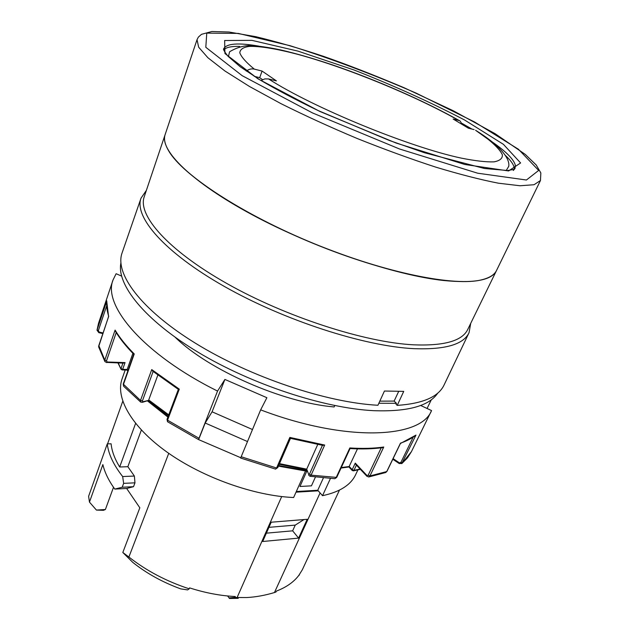 <?xml version="1.0" encoding="UTF-8"?>
<svg xmlns="http://www.w3.org/2000/svg" width="630" height="630" viewBox="0 0 630 630"><rect width="100%" height="100%" fill="white"/><g stroke="black" fill="none" stroke-linecap="round" stroke-linejoin="round"><path stroke-width="0.94" d="M239.636 46.423C231.438 46.171 226.115 47.329 223.658 49.888M514.316 169.092C514.371 165.548 511.387 160.989 505.378 155.413M254.197 76.309L259.694 77.663L262.568 79.656M228.414 56.668L229.572 51.794C237.652 46.911 245.976 44.895 254.528 45.746C262.466 46.502 271.365 47.943 281.24 50.053C296.801 53.692 313.937 58.661 332.664 64.961C376.323 79.868 424.644 101.005 459.79 120.834M246.243 71.064C248.905 69.158 251.591 68.513 254.307 69.119L262.088 71.072L276.397 80.876L268.553 78.939C312.968 107.588 409.13 147.097 461.278 158.114C475.256 160.894 486.163 162.146 493.991 161.863C499.944 160.744 502.724 158.358 502.346 154.689C500.259 150.405 495.519 145.278 488.14 139.309L475.587 130.292C496.834 143.301 510.166 157.161 508.772 166.304L506.166 170.588M106.722 301.573L106.785 300.888C106.305 305.613 106.943 310.755 108.706 316.315L98.713 345.886L98.666 346.973L104.863 361.494L104.808 360.092L115.093 330.081C119.653 337.727 126.039 345.681 134.237 353.95L123.409 384.544L123.716 386.316M133.788 354.265L134.237 353.95M322.56 445.19L324.67 445.048L311.102 475.162L309.881 476.233M400.357 443.52L400.467 443.166C406.712 441.024 411.886 438.338 415.965 435.102L401.712 463.641M400.42 443.496L415.965 435.102M153.145 371.243L151.736 369.582L179.298 389.143L167.548 420.186L167.643 421.809M118.259 362.974L121.031 369.259L122.133 369.936L122.677 369.353L127.181 369.487L127.197 370.078M279.484 463.648L306.708 469.145L308.7 474.422L309.48 474.122L311.102 475.162L336.711 477.414L334.821 478.698L336.121 477.642L349.839 447.954L350.059 448.56C362.116 449.277 372.936 448.962 382.497 447.647L383.749 447.024L369.96 475.941L368.621 476.973M175.187 337.278C208.625 370.007 282.618 402.601 334.136 406.956L334.766 405.547M121.566 276.074L116.117 273.719L113.046 279.94C102.43 305.353 143.498 354.359 217.547 391.072L224.902 379.433L266.884 397.711L260.655 409.87C345.933 442.362 420.966 438.496 431.55 410.571L420.643 405.46M341.271 467.562L349.264 466.515L352.202 469.657L355.265 463.113L366.951 475.477L366.943 476.296L368.818 476.949L385.788 472.5L386.93 471.177M277.68 467.507L275.601 469.13L276.578 467.995L289.847 437.425L324.67 445.048M260.655 409.87L240.644 458.049L275.586 469.13M240.747 457.719L198.513 439.567L217.547 391.072M385.647 472.547L386.922 471.421L400.452 443.425M356.407 465.145L353.966 470.358L352.658 470.634M247.464 441.543L205.183 423.021L212.082 411.799L252.472 429.526M308.7 474.422L306.708 469.145L317.717 444.528M127.921 370.779L127.181 369.487L132.883 353.343M427.164 408.279L431.329 399.735M104.942 361.62L106.706 362.589L107.25 361.998L125.047 362.596L122.677 369.353L121.007 368.566L122.913 363.132M140.695 402.098L140.514 400.436L151.736 369.582M357.47 448.883L348.925 466.964M123.07 362.951L125.047 362.596M106.376 362.4L123.582 363.148M189.197 588.814L187.63 589.908L180.739 588.885C162.627 582.277 146.648 573.442 132.796 562.401L122.819 552.486L128.89 557.022C146.294 570.717 166.399 581.309 189.197 588.814L189.583 587.892C205.372 592.94 220.618 595.822 235.329 596.531L234.927 597.437L237.093 597.524L281.697 496.566M246.787 597.539L246.669 597.547C255.599 597.082 264.86 595.421 274.444 592.547L320.095 492.912M296.021 492.164L318.268 490.833M246.669 597.547L237.093 597.524M298.596 538.107L262.678 541.501L271.207 522.215L307.204 519.301L298.596 538.107L292.643 530.83L266.364 533.161M330.443 478.461L322.529 495.676L317.756 490.258L296.305 491.526M317.756 490.258L323.403 477.894M298.809 575.395L302.313 569.788L339.452 490.124M128.89 557.022L168.745 453.324M141.364 430.038L127.851 466.704L134.379 476.052L134.97 482.832L133.521 486.683L126.662 488.478L139.828 507.804L122.819 552.486M197.032 39.658L165.154 134.521C163.643 138.907 164.839 144.38 168.738 150.94C182.55 174.801 241.676 213.987 313.984 243.605C386.269 273.286 455.876 286.902 482.47 279.61C489.856 277.68 494.55 274.617 496.55 270.435L540.461 180.511L534.027 184.732L520.057 185.755L498.55 183.22C480.643 179.731 459.703 174.368 435.732 167.123C410.476 158.878 384.268 149.326 357.108 138.466C330.144 127.126 304.778 115.526 281.004 103.666L249.645 86.578L224.965 71.017L207.876 57.716L198.647 47.179L197.032 39.658L198.355 37.123L201.482 34.335L211.877 31.5L229.052 32.028L255.709 36.666C276.389 41.643 298.935 48.179 323.34 56.283C347.272 64.638 374.149 75.112 403.988 87.696L453.356 110.801L495.022 133.639L525.278 154.413L536.232 165.013L540.847 172.959L540.461 180.511M484.698 278.98L482.304 279.665C455.718 286.957 386.166 273.357 313.945 243.7C241.7 214.105 182.629 174.951 168.816 151.098L167.588 148.924M474.106 129.607L468.397 128.197L453.151 119.046L458.845 120.48C414.312 95.327 347.476 67.875 297.943 54.393C277.2 48.935 260.292 46.069 249.386 46.392C243.298 47.211 240.101 49.345 239.794 52.794C241.321 57.007 246.157 62.449 254.307 69.119M462.318 124.551L460.128 121.023L458.845 120.48M268.553 78.939L264.797 78.907L261.009 80.53M262.088 71.072L259.694 77.663M306.779 471.232L299.951 486.478L311.448 485.84L315.449 477.005M299.077 575.34L299.478 574.473C294.462 581.569 286.776 587.105 276.412 591.09L276.003 591.98L274.444 592.547M238.258 598.342L229.477 598.469L227.635 595.972M234.927 597.437L228.989 597.878M113.51 487.297L105.391 509.505L96.429 510.079L89.46 502.094L102.863 464.586C104.714 472.437 108.683 480.603 114.77 489.085L126.662 488.478M146.38 190.37L141.018 198.166L122.102 252.866C114.51 273.436 140.608 309.44 195.489 343.255C250.212 377.031 326.498 402.594 377.937 405.263L384.434 391.033L403.735 391.372L397.223 405.381L396.042 404.263L396.483 403.318L394.12 401.089L398.648 391.49M141.018 198.166C133.954 216.807 164.107 252.268 224.217 286.366C284.169 320.45 364.628 346.35 414.154 348.673C445.284 349.784 463.585 344.46 469.043 332.703L444.103 384.93C438.582 396.79 422.958 403.609 397.223 405.381M469.043 332.703L470.704 323.387M394.12 401.089L379.819 401.145M89.46 502.094L88.609 496.283L107.265 443.882L111.101 443.803C111.825 451.088 114.684 458.821 119.676 466.995L127.851 466.704M107.265 443.882C108.454 454.104 113.589 464.995 122.669 476.548L134.379 476.052M119.676 466.995L135.6 423.407M96.429 510.079L103.454 510.316L105.391 509.505M496.527 270.49L496.495 270.546C491.951 280.177 474.358 283.492 443.725 280.515C394.908 275.302 313.976 247.968 252.709 215.027C191.292 182.062 159.351 149.956 165.115 134.639L165.131 134.576M496.495 270.546L467.744 329.443C462.278 340.901 444.221 346.027 413.571 344.823C364.786 342.373 285.697 316.858 226.643 283.382C167.43 249.905 137.498 215.082 144.231 196.765L165.115 134.639M437.819 393.033C429.172 406.011 407.799 411.894 373.708 410.681C324.159 408.248 251.559 384.442 198.017 352.186C144.357 319.898 116.479 284.5 120.889 263.049M114.77 489.085L122.212 487.242L123.645 483.36L122.669 476.548M123.645 483.36L134.97 482.832M399.42 463.522L399.357 462.829L400.837 462.507L413.115 437.322M308.653 475.122L309.991 476.256L334.814 478.698M290.485 438.322L289.847 437.425M178.534 389.277L179.298 389.143M153.129 371.495L142.404 400.932L142.86 401.767L148.381 400.444M142.86 401.767L142.325 402.334L148.436 400.444M168.738 414.847L148.719 399.963L157.823 375.141M106.62 305.983L98.319 330.711L99.146 332.026L98.808 332.648L97.02 330.199L106.785 300.888M102.808 333.601L98.808 332.648L97.004 330.191L98.508 323.348L97.091 329.821L98.319 330.711M355.265 463.113L355.848 464.546L366.943 476.296M133.773 354.249C125.984 346.327 119.857 338.664 115.4 331.278L115.093 330.081M224.902 379.433L212.082 411.799M198.749 439.291L205.183 423.021M305.455 471.067L293.627 497.519C254.158 495.873 202.514 477.469 166.95 452.064C131.323 426.628 115.259 397.688 122.078 378.866L125.197 370.023M322.529 495.676C339.775 491.991 350.815 484.982 355.651 474.666L357.871 469.948M396.483 403.318L378.85 403.263M292.643 530.83L295.242 525.113L303.975 519.561M295.242 525.113L268.947 527.334M133.521 486.683L122.212 487.242M513.285 170.47L515.025 168.486L515.285 165.029C513.592 159.114 505.795 151.342 491.896 141.711M471.996 129.087L461.987 123.37M258.851 46.132C238.124 42.525 226.367 43.462 223.587 48.959C223.555 48.951 222.713 49.691 228.131 56.369L240.29 66.811L260.009 79.923C276.633 89.688 296.013 99.91 318.15 110.565L389.442 140.498L424.329 152.704L484.454 168.501L507.662 170.517L513.403 169.509L515.025 168.486M133.78 354.217L123.228 384.056L140.514 400.436L142.404 400.932M309.48 474.122L322.418 445.355M366.951 475.477L368.18 475.225L381.221 447.812M368.18 475.225L369.96 475.941L386.741 471.571L400.467 443.166M241.132 456.742L276.578 467.995L277.68 467.799L290.477 438.346M167.312 419.123L167.548 420.186L198.93 438.228M348.933 466.972L352.202 470.468L352.202 469.657L353.966 470.358L360.1 469.051M98.816 345.586L104.808 360.092L106.494 360.888L107.25 361.998M108.596 316.473L98.626 346.768M538.674 170.423L518.411 149.239L474.508 121.944L416.296 93.185C373.157 74.482 331.049 58.645 289.965 45.675L238.242 33.406L206.766 33.122L205.805 47.297L242.148 75.663L312.527 112.943L399.546 148.995L477.658 173.203L526.428 180.015L538.674 170.423M520.601 162.949L508.615 170.951L464.83 164.485L396.12 143.049L320.001 111.518L257.922 78.805L224.934 53.534L224.642 40.517L251.898 40.352L297.99 51.124L354.06 70.001C393.797 85.617 430.605 102.273 464.499 119.952L503.441 144.357L520.601 162.949M393.104 458.632L399.357 462.829M431.55 410.571L411.414 451.678L402.428 462.845L400.837 462.507M167.525 421.73L167.021 419.367L178.361 389.379L152.539 371.031M99.146 332.026L103.029 332.955M349.839 447.954C362.534 448.749 373.834 448.442 383.749 447.024M336.711 477.414L350.059 448.56M147.94 400.601L168.115 416.477M278.665 465.515L306.967 470.649M116.211 332.593L106.494 360.888M127.15 370.078L122.133 369.936L121.031 369.251L117.983 362.967M108.573 316.543L106.73 301.195M167.572 421.761L198.513 439.575M360.368 469.334L353.391 470.862L352.202 470.468M123.228 384.056L123.598 386.198L140.608 402.027L142.325 402.334M341.05 468.035L348.965 466.972M411.414 451.678L407.46 457.9L401.964 463.452L399.215 463.546L392.805 459.246M290.446 438.338L323.048 445.457M148.397 400.459L168.501 415.461M113.046 279.94L98.508 323.348M279.208 464.271L306.629 469.759M307.204 471.287L278.405 466.121M167.887 417.084L147.318 400.79M127.11 370.015L127.78 371.188M122.763 401.247L107.58 443.874"/></g></svg>
